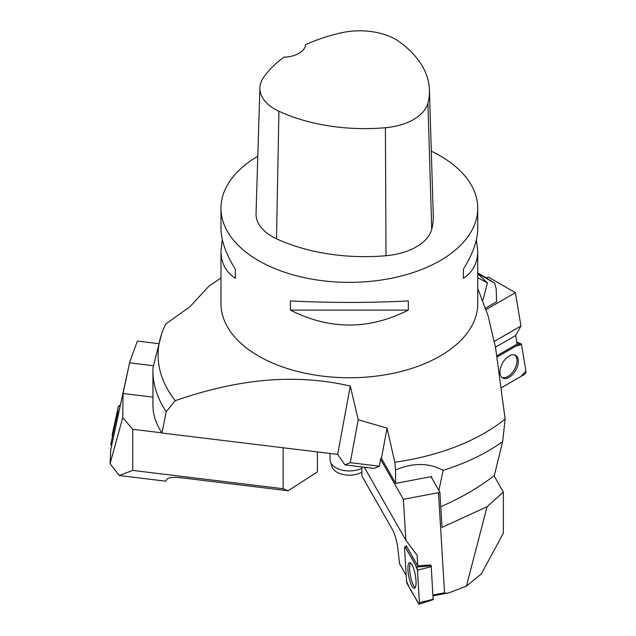 <?xml version="1.0" encoding="UTF-8"?>
<svg xmlns="http://www.w3.org/2000/svg" width="636" height="636" viewBox="0 0 636 636"><rect width="100%" height="100%" fill="white"/><g stroke="black" fill="none" stroke-linecap="round" stroke-linejoin="round"><path stroke-width="0.95" d="M431.303 151.169A128.377 74.118 180 0 1 440.136 155.82A128.377 74.118 180 0 1 477.739 208.226A128.377 74.118 180 0 1 349.355 282.352A128.377 74.118 180 0 1 220.978 208.226A128.377 74.118 180 0 1 257.803 156.273M220.978 208.226L220.978 228.332C221.074 240.376 225.852 253.979 235.32 269.131L235.32 278.306C225.852 272.081 221.074 262.986 220.978 251.021L220.978 303.634A128.377 74.118 0 0 0 258.582 356.049A128.377 74.118 0 0 0 398.486 372.116A128.377 74.118 0 0 0 477.739 303.634L477.739 251.021C477.644 262.986 472.866 272.081 463.398 278.306L463.398 269.131C472.866 253.979 477.644 240.376 477.739 228.332L477.739 208.226M220.978 251.021L222.322 239.677M476.388 239.677L477.739 251.021M290.39 310.098L290.39 300.931C329.702 302.943 369.015 302.943 408.328 300.931L408.328 310.098C369.015 330.012 329.702 330.012 290.39 310.098L408.328 310.098M429.419 89.922L433.283 215.676A141.216 81.535 180 0 1 431.733 229.27A54.561 31.498 180 0 1 385.996 255.72A141.216 81.535 180 0 1 276.501 238.778A54.561 31.498 180 0 1 256.038 213.624L259.901 87.879A50.689 29.264 180 0 1 263.399 77.703A137.344 79.293 180 0 1 283.998 57.145A22.467 12.974 180 0 0 305.534 44.719A137.344 79.293 180 0 1 341.309 32.81A50.689 29.264 180 0 1 399.313 41.777A137.344 79.293 180 0 1 429.419 89.922A137.344 79.293 180 0 1 427.909 103.151A50.689 29.264 180 0 1 385.416 127.725A137.344 79.293 180 0 1 278.918 111.244A50.689 29.264 180 0 1 259.901 87.879M463.398 269.131L463.398 278.306M235.32 278.306L235.32 269.131M387.014 428.115L381.433 458.349L380.773 458.27L379.31 466.196L350.269 462.666L358.187 419.768L387.014 428.115L394.837 462.237L395.513 470.028C412.875 462.579 428.743 462.69 443.125 470.354A196.421 113.407 0 0 0 502.639 441.623L494.331 475.513C479.115 487.335 461.593 497.583 441.758 506.256M443.125 470.354L438.872 490.42M220.978 277.98L208.751 286.311L189.894 306.814L165.829 323.907A191.261 110.426 0 0 0 161.56 334.059L153.014 367.568A196.421 113.407 0 0 0 152.934 370.709A196.421 113.407 0 0 0 166.219 411.699L161.989 433.029C155.987 423.958 152.966 414.752 152.934 405.394M477.739 273.472L494.673 283.187A191.261 110.426 0 0 0 484.6 276.899L477.739 272.939L484.6 276.899M494.673 283.187L496.207 288.895L496.605 301.726L485.666 308.039M394.837 462.237A191.261 110.426 0 0 0 505.127 419.052L502.639 441.623M161.56 334.059A191.261 110.426 0 0 0 175.226 400.656L166.219 411.699M482.899 300.303L487.422 282.925L477.739 273.687M358.187 419.768L350.285 386.068C284.348 370.724 224.055 383.921 175.226 400.656M477.739 288.45L488.003 315.528L495.579 347.717L505.127 419.052M487.422 282.925L477.739 277.741M379.31 466.196L374.008 468.43L344.966 464.9L337.668 454.398L161.989 433.029M381.433 458.349L395.687 483.392L431.725 476.547L431.741 477.89M395.513 470.028L395.687 483.392M350.285 386.068L337.668 454.398M350.269 462.666L344.966 464.9M361.884 472.151A17.554 10.136 180 0 1 344.291 474.75A17.554 10.136 180 0 1 332.119 466.967L330.434 461.911A19.279 11.13 0 0 0 361.884 468.263M330.084 453.476L330.084 459.804A19.279 11.13 0 0 0 330.434 461.911M497.034 355.707L517.124 344.116L515.677 335.49L520.963 325.998L515.383 292.671L489.267 277.59L487.955 277.065L486.405 277.956M515.677 335.49L495.476 347.153M515.383 292.671L486.158 309.541M520.963 325.998L494.331 341.381M514.643 354.912A12.919 7.457 -60 0 1 516.233 365.358A12.919 7.457 -60 0 1 507.886 376.456A12.919 7.457 -60 0 1 501.74 377.259M501.717 387.562L524.167 374.604A2.544 1.471 120 0 0 525.94 371.138L521.496 344.585A2.544 1.471 120 0 0 520.884 343.702A2.544 1.471 120 0 0 519.723 343.885L497.233 356.868L515.987 346.048L521.496 344.585L525.94 371.122L520.908 376.48L501.717 387.562M516.209 369.405A13.038 7.529 120 0 0 515.335 355.174A13.038 7.529 120 0 0 502.082 363.872A13.038 7.529 120 0 0 502.305 377.728A13.038 7.529 120 0 0 516.209 369.405M406.205 575.397L399.591 563.798L398.025 549.766A19.255 4.913 -100.7 0 0 392.372 529.494L361.884 475.951L361.884 466.959M433.092 594.962L444.532 592.792L438.49 492.662L439.897 492.216L442.02 527.395L487.073 506.709L466.427 586.13L481.341 573.879L503.354 533.183L503.354 492.065L487.073 506.709M416.66 567.05L405.347 547.191A2.544 0.652 -100.7 0 0 404.894 546.761A2.544 0.652 -100.7 0 0 404.568 548.256L406.531 580.827A2.544 0.652 -100.7 0 0 407.31 583.92L418.623 603.779A2.544 0.652 -100.7 0 0 419.116 604.2A2.544 0.652 -100.7 0 0 419.41 602.713L417.447 570.15A2.544 0.652 -100.7 0 0 416.66 567.05L431.184 565.825L430.675 564.951L417.757 565.865L417.121 555.292L405.863 540.202L403.399 499.316L438.49 492.662M433.148 595.853L448.944 592.847L466.427 586.13M444.532 592.792C444.691 593.324 446.162 593.34 448.944 592.847M417.757 565.865L406.173 545.521L406.245 546.682M503.354 492.065L494.053 475.728M439.897 492.216L431.049 476.674M403.399 499.316L380.59 459.264M405.863 540.202L364.325 467.253M415.228 587.624A12.919 3.291 79.3 0 1 413.678 585.708A12.919 3.291 79.3 0 1 410.029 573.282A12.919 3.291 79.3 0 1 410.554 563.003M431.184 565.825L433.148 599.494M415.109 587.807A13.038 3.323 -100.7 0 0 414.974 573.497A13.038 3.323 -100.7 0 0 409.616 562.669A13.038 3.323 -100.7 0 0 408.868 563.162A13.038 3.323 -100.7 0 0 409.051 577.703A13.038 3.323 -100.7 0 0 414.481 588.284A13.038 3.323 -100.7 0 0 415.109 587.807M110.06 463.652L110.847 449.159L129.76 361.932L123.066 393.493L122.724 417.613L110.06 463.652L119.21 475.513L165.638 481.166L167.244 478.94C168.914 477.334 173.946 476.984 182.333 477.906L288.068 490.769L317.412 471.888L317.412 451.934M158.499 343.639L137.384 341.063L129.76 361.932M288.068 490.769L283.123 488.71L132.725 470.417L119.21 475.513M132.725 470.417L132.725 429.3L122.724 417.613M132.725 429.3L161.87 432.846M152.934 397.126L123.066 393.493M283.123 488.71L283.123 447.768M129.712 362.854L153.371 365.732M118.113 415.634L117.581 415.57A0.668 0.533 -159.9 0 0 116.929 415.944L110.775 444.318A0.668 0.533 -159.9 0 0 111.427 445.033L111.729 445.073M112.119 435.191L118.272 406.825A2.544 2.035 20.1 0 1 120.339 405.378L118.272 406.825L112.087 435.414A2.544 2.035 20.1 0 1 112.103 435.302A2.544 2.035 20.1 0 1 112.119 435.191L112.103 435.302M417.447 570.15C414.052 560.268 409.282 555.172 405.355 547.198L404.568 548.264L406.531 580.819C409.918 590.701 414.696 595.797 418.623 603.779L419.41 602.705L417.447 570.15L431.383 566.644M427.909 103.151L431.733 229.27M385.416 127.725L385.996 255.72M278.918 111.244L276.501 238.778M519.723 343.885L516.877 342.645M419.41 602.713L433.355 599.215M407.04 547.047L405.347 547.191M116.929 415.944L118.272 406.825M119.417 409.64L117.581 415.57M152.934 405.474L152.934 370.709M516.782 342.096L520.884 343.702M406.809 546.65L404.894 546.761M433.275 599.605L419.116 604.2"/></g></svg>
